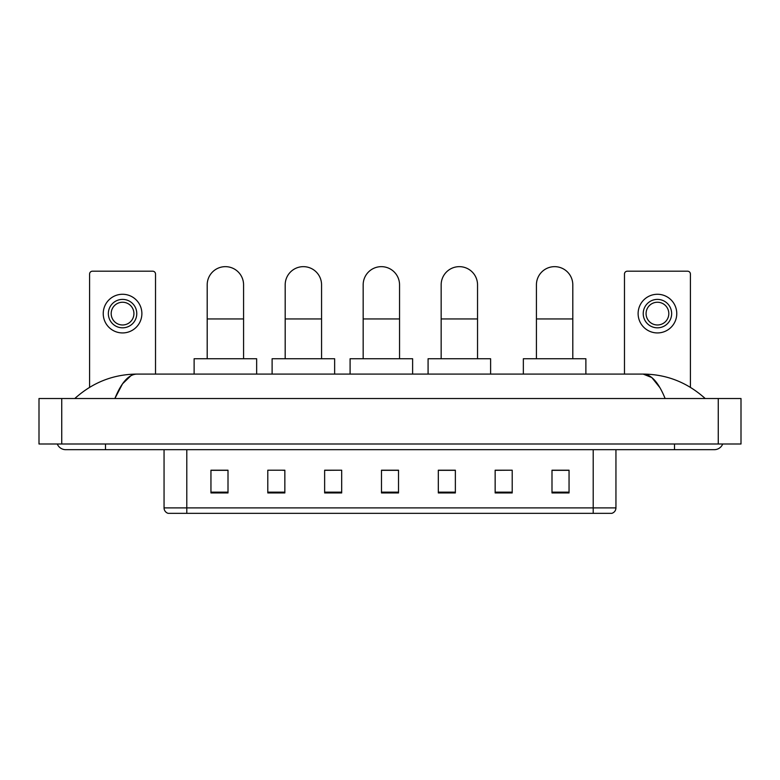 <?xml version="1.0" encoding="UTF-8"?>
<svg xmlns="http://www.w3.org/2000/svg" width="780" height="780" viewBox="0 0 780 780"><rect width="100%" height="100%" fill="white"/><g stroke="black" fill="none" stroke-linecap="round" stroke-linejoin="round"><path stroke-width="1.17" d="M593.209 513.347L593.209 507.887L615.947 507.887C615.791 510.617 614.425 512.431 611.851 513.347L168.149 513.347A5.684 5.684 0 0 1 164.053 507.887L164.053 449.68M569.049 492.94L569.049 470.203L551.996 470.203L551.996 492.94L569.049 492.94M512.207 492.94L512.207 470.203L495.154 470.203L495.154 492.94L512.207 492.94M455.364 492.94L455.364 470.203L438.311 470.203L438.311 492.94L455.364 492.94M228.004 492.94L228.004 470.203L210.951 470.203L210.951 492.94L228.004 492.94M284.846 492.94L284.846 470.203L267.793 470.203L267.793 492.94L284.846 492.94M341.689 492.94L341.689 470.203L324.636 470.203L324.636 492.94L341.689 492.94M398.522 492.94L398.522 470.203L381.478 470.203L381.478 492.94L398.522 492.94M512.207 470.203L495.154 470.32L512.207 470.203M341.689 470.203L324.636 470.32L341.689 470.203M282.906 470.32L284.846 470.32M438.886 470.32L455.364 470.32M398.522 470.32L381.478 470.32M228.004 470.32L210.951 470.32M569.049 470.32L551.996 470.32M105.505 443.995L105.505 449.68L714.285 449.68A9.097 9.097 0 0 0 722.719 443.995A9.097 9.097 0 0 1 714.285 449.68A9.097 9.097 0 0 0 722.719 443.995A9.097 9.097 0 0 1 714.285 449.68M57.281 443.995A9.097 9.097 0 0 0 65.715 449.68A9.097 9.097 0 0 1 57.281 443.995A9.097 9.097 0 0 0 65.715 449.68L105.505 449.68M665.125 398.522C658.603 382.473 651.28 374.332 643.149 374.088L136.851 374.088C128.72 374.332 121.397 382.473 114.874 398.522L122.528 383.828L130.942 375.687M61.737 398.522L741 398.522L741 443.995L39 443.995L39 398.522L61.737 398.522L61.737 443.995M741 398.522L741 443.995M703.258 396.767L705.188 398.522C687.297 382.415 666.617 374.264 643.149 374.088L651.807 377.549L659.919 387.67M76.742 396.767L74.812 398.522C92.615 382.453 113.295 374.302 136.851 374.088M155.522 374.088L155.522 274.043A2.837 2.837 0 0 0 152.685 271.196L92.43 271.196A2.837 2.837 0 0 0 89.593 274.043L89.593 387.328M122.558 299.393A14.206 14.206 0 0 0 108.352 313.609A14.206 14.206 0 0 0 122.558 327.815A14.206 14.206 0 0 0 136.773 313.609A14.206 14.206 0 0 0 122.558 299.393M122.558 302.24A11.368 11.368 0 0 0 111.189 313.609A11.368 11.368 0 0 0 122.558 324.977A11.368 11.368 0 0 0 133.926 313.609A11.368 11.368 0 0 0 122.558 302.24M122.558 332.933A19.325 19.325 0 0 0 141.882 313.609A19.325 19.325 0 0 0 122.558 294.274A19.325 19.325 0 0 0 103.233 313.609A19.325 19.325 0 0 0 122.558 332.933M207.197 358.741L207.197 284.846A18.194 18.194 0 0 1 225.381 266.653A18.194 18.194 0 0 1 243.575 284.846A18.194 18.194 0 0 0 225.381 266.653M243.575 358.741L243.575 284.846M256.649 374.088L256.649 358.741L194.123 358.741L194.123 374.088M285.188 358.741L285.188 284.846A18.194 18.194 0 0 1 303.371 266.653A18.194 18.194 0 0 1 321.565 284.846A18.194 18.194 0 0 0 303.371 266.653M321.565 358.741L321.565 284.846M334.639 374.088L334.639 358.741L272.113 358.741L272.113 374.088M363.168 358.741L363.168 284.846A18.194 18.194 0 0 1 381.361 266.653A18.194 18.194 0 0 1 399.545 284.846A18.194 18.194 0 0 0 381.361 266.653M399.545 358.741L399.545 284.846M412.62 374.088L412.62 358.741L350.093 358.741L350.093 374.088M441.158 358.741L441.158 284.846A18.194 18.194 0 0 1 459.352 266.653A18.194 18.194 0 0 1 477.535 284.846A18.194 18.194 0 0 0 459.352 266.653M477.535 358.741L477.535 284.846M490.61 374.088L490.61 358.741L428.084 358.741L428.084 374.088M536.425 358.741L536.425 284.846A18.194 18.194 0 0 1 554.619 266.653A18.194 18.194 0 0 1 572.803 284.846A18.194 18.194 0 0 0 554.619 266.653M572.803 358.741L572.803 284.846M585.877 374.088L585.877 358.741L523.351 358.741L523.351 374.088M690.407 387.328L690.407 274.043A2.837 2.837 0 0 0 687.57 271.196L627.315 271.196A2.837 2.837 0 0 0 624.478 274.043L624.478 374.088M657.442 299.393A14.206 14.206 0 0 0 643.227 313.609A14.206 14.206 0 0 0 657.442 327.815A14.206 14.206 0 0 0 671.648 313.609A14.206 14.206 0 0 0 657.442 299.393M657.442 302.24A11.368 11.368 0 0 0 646.074 313.609A11.368 11.368 0 0 0 657.442 324.977A11.368 11.368 0 0 0 668.811 313.609A11.368 11.368 0 0 0 657.442 302.24M657.442 332.933A19.325 19.325 0 0 0 676.767 313.609A19.325 19.325 0 0 0 657.442 294.274A19.325 19.325 0 0 0 638.118 313.609A19.325 19.325 0 0 0 657.442 332.933M164.053 507.887L186.791 507.887L186.791 513.347M186.791 449.68L186.791 507.887L593.209 507.887L593.209 449.68M398.522 492.151L381.478 492.151M341.689 492.151L324.636 492.151M284.846 492.151L267.793 492.151M228.004 492.151L210.951 492.151M455.364 492.151L438.311 492.151M512.207 492.151L495.154 492.151M569.049 492.151L551.996 492.151M674.495 443.995L674.495 449.68M718.263 398.522L718.263 443.995M207.197 318.952L243.575 318.952M285.188 318.952L321.565 318.952M363.168 318.952L399.545 318.952M441.158 318.952L477.535 318.952M536.425 318.952L572.803 318.952M615.947 507.887L615.947 449.68"/></g></svg>
